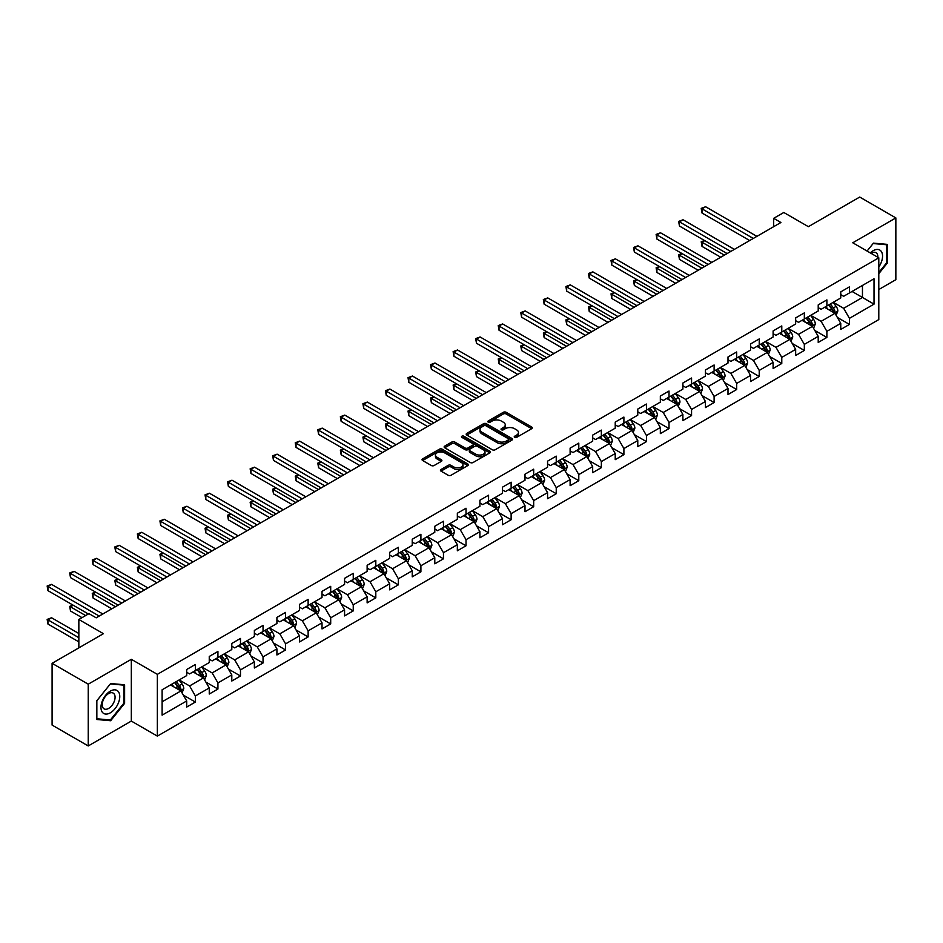 <?xml version="1.0" encoding="UTF-8"?>
<svg xmlns="http://www.w3.org/2000/svg" width="943" height="943" viewBox="0 0 943 943"><rect width="100%" height="100%" fill="white"/><g stroke="black" fill="none" stroke-linecap="round" stroke-linejoin="round"><path stroke-width="1.41" d="M514.642 437.387A1.403 0.813 0 0 0 516.623 437.387L531.699 428.676A2.004 1.155 0 0 0 532.288 427.863A2.004 1.155 0 0 0 531.699 427.038L506.155 412.291A2.004 1.155 0 0 0 503.326 412.291L488.238 421.002A1.403 0.813 0 0 0 487.837 421.568A1.403 0.813 0 0 0 488.238 422.146A1.403 0.813 0 0 0 490.23 422.146L492.187 421.014A6.424 3.713 0 0 1 501.263 421.014L503.397 422.252A6.424 3.713 0 0 1 505.271 424.869A6.424 3.713 0 0 1 503.397 427.485L501.44 428.617A1.403 0.813 0 0 0 501.028 429.195A1.403 0.813 0 0 0 501.44 429.76A1.403 0.813 0 0 0 503.432 429.76L505.377 428.641A6.424 3.713 0 0 1 514.465 428.641L516.587 429.867A6.424 3.713 0 0 1 518.473 432.483A6.424 3.713 0 0 1 516.587 435.112L514.642 436.232A1.403 0.813 0 0 0 514.23 436.809A1.403 0.813 0 0 0 514.642 437.387L514.642 436.232M441.018 469.484A2.004 1.155 0 0 0 440.44 470.298A2.004 1.155 0 0 0 441.018 471.123L448.184 475.26A2.004 1.155 0 0 0 451.025 475.26L467.775 465.594A2.004 1.155 0 0 0 468.365 464.769A2.004 1.155 0 0 0 467.775 463.956L442.232 449.198A2.004 1.155 0 0 0 439.391 449.198L422.641 458.876A2.004 1.155 0 0 0 422.051 459.689A2.004 1.155 0 0 0 422.641 460.514L431.305 465.512A2.004 1.155 0 0 0 434.134 465.512L441.3 461.375A2.004 1.155 0 0 0 441.89 460.549A2.004 1.155 0 0 0 441.3 459.736L437.01 457.249A5.363 3.1 0 0 1 435.442 455.056A5.363 3.1 0 0 1 438.754 452.192A5.363 3.1 0 0 1 444.601 452.864L461.422 462.577A5.363 3.1 0 0 1 462.989 464.769A5.363 3.1 0 0 1 459.677 467.634A5.363 3.1 0 0 1 453.831 466.962L451.025 465.347A2.004 1.155 0 0 0 448.184 465.347L441.018 469.484L441.018 471.123L448.184 467.009L448.184 465.347M878.793 289.536L895.85 279.682L895.85 217.916L859.71 197.052L808.375 226.674L783.798 212.493L773.684 218.328L780.91 222.501L96.186 617.83L88.96 613.645L78.847 619.492L78.847 647.876M88.241 684.182L88.241 745.948L131.325 721.077L131.325 659.31L88.241 684.182L52.089 663.318L103.424 633.684L78.847 619.492M131.325 659.31L157.351 674.339L878.793 257.816L878.793 319.583L157.351 736.106L157.351 674.339M895.85 217.916L852.767 242.787L878.793 257.816M492.329 449.776A2.004 1.155 0 0 0 495.158 449.776L511.908 440.11A2.004 1.155 0 0 0 512.497 439.285A2.004 1.155 0 0 0 511.908 438.471L486.364 423.725A2.004 1.155 0 0 0 483.523 423.725L466.785 433.391A2.004 1.155 0 0 0 466.196 434.204A2.004 1.155 0 0 0 466.785 435.029L492.329 449.776M462.447 437.693A1.403 0.813 0 0 1 463.873 437.882L489.818 452.864L473.091 462.518A2.004 1.155 0 0 1 470.251 462.518L444.707 447.772L444.707 446.133A2.004 1.155 0 0 0 444.129 446.947A2.004 1.155 0 0 0 444.707 447.772M444.707 446.133L451.874 441.996A2.004 1.155 0 0 1 454.715 441.996L465.076 447.972A2.004 1.155 0 0 0 467.917 447.972L472.667 445.226A2.004 1.155 0 0 0 473.256 444.412A2.004 1.155 0 0 0 472.667 443.587L461.881 437.363A1.403 0.813 0 0 1 461.469 436.786A1.403 0.813 0 0 1 462.341 436.043A1.403 0.813 0 0 1 463.873 436.22L489.841 451.214A2.004 1.155 0 0 1 490.431 452.027A2.004 1.155 0 0 1 489.841 452.852L489.841 451.214M88.241 745.948L52.089 725.084L52.089 663.318M183.296 695.074L195.366 702.052L195.366 695.958L209.252 687.942L209.252 694.036L217.927 689.027L217.927 682.932L231.801 674.917L231.801 681.011L240.477 676.001L240.477 669.907L254.362 661.903L254.362 667.986L263.038 662.988L263.038 656.894L276.912 648.878L276.912 654.972L285.588 649.963L285.588 643.869L299.461 635.853L299.461 641.947L308.137 636.938L308.137 630.843L322.023 622.828L322.023 628.922L330.698 623.924L330.698 617.83L344.572 609.815L344.572 615.909L353.248 610.899L353.248 604.805L367.133 596.789L367.133 602.883L375.809 597.874L375.809 591.78L389.683 583.764L389.683 589.858L398.359 584.849L398.359 578.766L412.232 570.751L412.232 576.845L420.908 571.835L420.908 565.741L434.794 557.726L434.794 563.82L443.469 558.81L443.469 552.716L457.343 544.7L457.343 550.795L466.019 545.785L466.019 539.691L479.904 531.687L479.904 537.781L488.58 532.771L488.58 526.677L502.454 518.662L502.454 524.756L511.13 519.746L511.13 513.652L525.003 505.637L525.003 511.731L533.679 506.721L533.679 500.627L547.565 492.623L547.565 498.717L556.24 493.708L556.24 487.614L570.114 479.598L570.114 485.692L578.79 480.682L578.79 474.588L592.675 466.573L592.675 472.667L601.351 467.657L601.351 461.563L615.225 453.559L615.225 459.642L623.901 454.644L623.901 448.55L637.774 440.534L637.774 446.628L646.45 441.619L646.45 435.525L660.336 427.509L660.336 433.603L669.011 428.594L669.011 422.499L682.885 414.484L682.885 420.578L691.561 415.58L691.561 409.486L705.447 401.47L705.447 407.565L714.11 402.555L714.11 396.461L727.996 388.445L727.996 394.539L736.672 389.53L736.672 383.436L750.545 375.42L750.545 381.514L759.221 376.505L759.221 370.422L773.107 362.407L773.107 368.501L781.782 363.491L781.782 357.397L795.656 349.381L795.656 355.476L804.332 350.466L804.332 344.372L818.218 336.356L818.218 342.45L826.881 337.441L826.881 331.347L840.767 323.343L840.767 329.437L849.443 324.427L849.443 318.333L874.02 304.141L874.02 278.763L862.456 285.446L862.456 297.458L874.02 304.141M195.366 702.052L186.702 707.061L186.702 700.967L162.113 715.148L162.113 689.781L186.702 675.589L186.702 669.495L195.366 664.485L195.366 670.579L209.252 662.564L209.252 656.469L217.927 651.46L217.927 657.554L231.801 649.538L231.801 643.456L240.477 638.446L240.477 644.54L254.362 636.525L254.362 630.431L263.038 625.421L263.038 631.515L276.912 623.5L276.912 617.406L285.588 612.396L285.588 618.49L299.461 610.475L299.461 604.38L308.137 599.383L308.137 605.477L322.023 597.461L322.023 591.367L330.698 586.357L330.698 592.452L344.572 584.436L344.572 578.342L353.248 573.332L353.248 579.426L367.133 571.411L367.133 565.317L375.809 560.319L375.809 566.401L389.683 558.397L389.683 552.303L398.359 547.294L398.359 553.388L412.232 545.372L412.232 539.278L420.908 534.268L420.908 540.363L434.794 532.347L434.794 526.253L443.469 521.243L443.469 527.337L457.343 519.334L457.343 513.24L466.019 508.23L466.019 514.324L479.904 506.308L479.904 500.214L488.58 495.205L488.58 501.299L502.454 493.283L502.454 487.189L511.13 482.179L511.13 488.274L525.003 480.27L525.003 474.176L533.679 469.166L533.679 475.26L547.565 467.245L547.565 461.151L556.24 456.141L556.24 462.235L570.114 454.22L570.114 448.125L578.79 443.116L578.79 449.21L592.675 441.194L592.675 435.112L601.351 430.102L601.351 436.196L615.225 428.181L615.225 422.087L623.901 417.077L623.901 423.171L637.774 415.156L637.774 409.062L646.45 404.052L646.45 410.146L660.336 402.131L660.336 396.036L669.011 391.039L669.011 397.133L682.885 389.117L682.885 383.023L691.561 378.013L691.561 384.107L705.447 376.092L705.447 369.998L714.11 364.988L714.11 371.082L727.996 363.067L727.996 356.973L736.672 351.975L736.672 358.057L750.545 350.053L750.545 343.959L759.221 338.95L759.221 345.044L773.107 337.028L773.107 330.934L781.782 325.924L781.782 332.019L795.656 324.003L795.656 317.909L804.332 312.899L804.332 318.993L818.218 310.99L818.218 304.895L826.881 299.886L826.881 305.98L840.767 297.964L840.767 291.87L849.443 286.861L849.443 292.955L874.02 278.763M193.056 671.911L203.464 677.923L189.59 685.938L179.182 679.927M186.702 672.253L189.59 673.915L195.366 670.579M189.59 685.938L195.366 695.958M203.464 677.923L209.252 687.942M215.617 658.898L226.025 664.898L212.14 672.913L201.731 666.901M209.252 659.228L212.14 660.902L217.927 657.554M212.14 672.913L217.927 682.932M226.025 664.898L231.801 674.917M238.166 645.872L248.575 651.884L234.701 659.9L224.281 653.888M231.801 646.203L234.701 647.876L240.477 644.54M234.701 659.9L240.477 669.907M248.575 651.884L254.362 661.903M260.716 632.847L271.124 638.859L257.25 646.874L246.842 640.863M254.362 633.189L257.25 634.851L263.038 631.515M257.25 646.874L263.038 656.894M271.124 638.859L276.912 648.878M283.277 619.834L293.686 625.834L279.8 633.849L269.392 627.838M276.912 620.164L279.8 621.826L285.588 618.49M279.8 633.849L285.588 643.869M293.686 625.834L299.461 635.853M305.827 606.809L316.235 612.82L302.361 620.836L291.953 614.824M299.461 607.139L302.361 608.813L308.137 605.477M302.361 620.836L308.137 630.843M316.235 612.82L322.023 622.828M328.388 593.784L338.796 599.795L324.911 607.811L314.502 601.799M322.023 594.114L324.911 595.787L330.698 592.452M324.911 607.811L330.698 617.83M338.796 599.795L344.572 609.815M350.937 580.758L361.346 586.77L347.472 594.785L337.052 588.774M344.572 581.1L347.472 582.762L353.248 579.426M347.472 594.785L353.248 604.805M361.346 586.77L367.133 596.789M373.487 567.745L383.895 573.757L370.021 581.76L359.613 575.76M367.133 568.075L370.021 569.749L375.809 566.401M370.021 581.76L375.809 591.78M383.895 573.757L389.683 583.764M396.048 554.72L406.457 560.731L392.571 568.747L382.163 562.735M389.683 555.05L392.571 556.724L398.359 553.388M392.571 568.747L398.359 578.766M406.457 560.731L412.232 570.751M418.598 541.695L429.006 547.706L415.132 555.722L404.724 549.71M412.232 542.036L415.132 543.698L420.908 540.363M415.132 555.722L420.908 565.741M429.006 547.706L434.794 557.726M441.147 528.681L451.567 534.693L437.682 542.696L427.273 536.697M434.794 529.011L437.682 530.685L443.469 527.337M437.682 542.696L443.469 552.716M451.567 534.693L457.343 544.7M463.708 515.656L474.117 521.668L460.243 529.683L449.823 523.671M457.343 515.986L460.243 517.66L466.019 514.324M460.243 529.683L466.019 539.691M474.117 521.668L479.904 531.687M486.258 502.631L496.666 508.642L482.792 516.658L472.384 510.646M479.904 502.973L482.792 504.635L488.58 501.299M482.792 516.658L488.58 526.677M496.666 508.642L502.454 518.662M508.819 489.617L519.228 495.629L505.342 503.633L494.934 497.621M502.454 489.947L505.342 491.621L511.13 488.274M505.342 503.633L511.13 513.652M519.228 495.629L525.003 505.637M531.369 476.592L541.777 482.604L527.903 490.619L517.495 484.608M525.003 476.922L527.903 478.596L533.679 475.26M527.903 490.619L533.679 500.627M541.777 482.604L547.565 492.623M553.918 463.567L564.338 469.579L550.453 477.594L540.044 471.583M547.565 463.909L550.453 465.571L556.24 462.235M550.453 477.594L556.24 487.614M564.338 469.579L570.114 479.598M576.479 450.554L586.888 456.553L573.002 464.569L562.594 458.557M570.114 450.884L573.002 452.557L578.79 449.21M573.002 464.569L578.79 474.588M586.888 456.553L592.675 466.573M599.029 437.528L609.437 443.54L595.563 451.556L585.155 445.544M592.675 437.858L595.563 439.532L601.351 436.196M595.563 451.556L601.351 461.563M609.437 443.54L615.225 453.559M621.59 424.503L631.999 430.515L618.113 438.53L607.705 432.519M615.225 424.845L618.113 426.507L623.901 423.171M618.113 438.53L623.901 448.55M631.999 430.515L637.774 440.534M644.14 411.49L654.548 417.49L640.674 425.505L630.266 419.494M637.774 411.82L640.674 413.482L646.45 410.146M640.674 425.505L646.45 435.525M654.548 417.49L660.336 427.509M666.689 398.465L677.109 404.476L663.224 412.492L652.815 406.48M660.336 398.795L663.224 400.469L669.011 397.133M663.224 412.492L669.011 422.499M677.109 404.476L682.885 414.484M689.25 385.439L699.659 391.451L685.773 399.467L675.365 393.455M682.885 385.77L685.773 387.443L691.561 384.107M685.773 399.467L691.561 409.486M699.659 391.451L705.447 401.47M711.8 372.414L722.208 378.426L708.334 386.441L697.926 380.43M705.447 372.756L708.334 374.418L714.11 371.082M708.334 386.441L714.11 396.461M722.208 378.426L727.996 388.445M734.361 359.401L744.77 365.412L730.884 373.416L720.476 367.416M727.996 359.731L730.884 361.405L736.672 358.057M730.884 373.416L736.672 383.436M744.77 365.412L750.545 375.42M756.911 346.376L767.319 352.387L753.445 360.403L743.037 354.391M750.545 346.706L753.445 348.38L759.221 345.044M753.445 360.403L759.221 370.422M767.319 352.387L773.107 362.407M779.46 333.351L789.88 339.362L775.995 347.378L765.586 341.366M773.107 333.692L775.995 335.354L781.782 332.019M775.995 347.378L781.782 357.397M789.88 339.362L795.656 349.381M802.021 320.337L812.43 326.349L798.544 334.352L788.136 328.353M795.656 320.667L798.544 322.341L804.332 318.993M798.544 334.352L804.332 344.372M812.43 326.349L818.218 336.356M824.571 307.312L834.979 313.324L821.105 321.339L810.697 315.327M818.218 307.642L821.105 309.316L826.881 305.98M821.105 321.339L826.881 331.347M834.979 313.324L840.767 323.343M852.048 291.458L862.456 297.458L843.655 308.314L833.247 302.302M840.767 294.629L843.655 296.291L849.443 292.955M843.655 308.314L849.443 318.333M131.325 721.077L157.351 736.106M773.684 218.328L773.684 226.674M162.113 701.792L180.915 690.948L170.506 684.936M180.915 690.948L186.702 700.967M837.372 317.449L849.443 324.427M814.811 330.474L826.881 337.441M792.261 343.5L804.332 350.466M769.712 356.513L781.782 363.491M747.151 369.538L759.221 376.505M724.601 382.563L736.672 389.53M702.04 395.589L714.11 402.555M679.49 408.602L691.561 415.58M656.941 421.627L669.011 428.594M634.38 434.652L646.45 441.619M611.83 447.666L623.901 454.644M589.269 460.691L601.351 467.657M566.719 473.716L578.79 480.682M544.17 486.729L556.24 493.708M521.609 499.755L533.679 506.721M499.059 512.78L511.13 519.746M476.498 525.793L488.58 532.771M453.948 538.818L466.019 545.785M431.399 551.844L443.469 558.81M408.838 564.857L420.908 571.835M386.288 577.882L398.359 584.849M363.727 590.907L375.809 597.874M341.177 603.933L353.248 610.899M318.628 616.946L330.698 623.924M296.067 629.971L308.137 636.938M273.517 642.996L285.588 649.963M250.956 656.01L263.038 662.988M228.406 669.035L240.477 676.001M205.857 682.06L217.927 689.027M878.793 273.682L887.387 262.979L887.387 244.378L873.442 243.129L867.077 251.05L873.147 243.542L886.668 244.756L886.668 262.779L878.793 272.574M96.693 719.485L110.649 720.735L124.606 703.372L124.606 684.771L110.649 683.534L96.693 700.885L96.693 719.485M886.668 262.567L887.387 262.979M123.875 702.959L124.606 703.372M109.176 719.886L110.649 720.735M515.196 437.587L516.587 436.774A6.424 3.713 0 0 0 518.473 434.157L518.473 432.483M505.271 424.869L505.271 426.542A6.424 3.713 0 0 1 503.397 429.159L502.006 429.961M531.675 428.7L506.155 413.965A2.004 1.155 0 0 0 503.326 413.965L488.804 422.346M511.884 440.122L486.364 425.387A2.004 1.155 0 0 0 483.523 425.387L466.809 435.041L466.785 433.391M508.36 439.862A1.403 0.813 0 0 0 508.772 439.285A1.403 0.813 0 0 0 508.36 438.719L485.94 425.764A1.403 0.813 0 0 0 483.948 425.764L481.897 426.955A6.424 3.713 0 0 0 480.011 429.584A6.424 3.713 0 0 0 481.897 432.2L497.22 441.053A6.424 3.713 0 0 0 506.297 441.053L508.36 439.862L508.36 441.536A1.403 0.813 0 0 0 508.772 440.959L508.772 439.285M480.011 429.584L480.011 431.246A6.424 3.713 0 0 0 481.897 433.874L481.897 432.2M508.36 441.536L506.297 442.715A6.424 3.713 0 0 1 497.22 442.715L481.897 433.874M444.742 447.784L451.874 443.658L451.874 441.996M473.256 444.412L473.256 446.074A2.004 1.155 0 0 1 472.667 446.899L467.917 449.646A2.004 1.155 0 0 1 465.076 449.646L454.715 443.658A2.004 1.155 0 0 0 451.874 443.658M475.826 454.184A5.363 3.1 0 0 0 481.673 454.856A5.363 3.1 0 0 0 484.997 451.992A5.363 3.1 0 0 0 483.417 449.799L477.488 446.381A2.004 1.155 0 0 0 474.659 446.381L469.897 449.116A2.004 1.155 0 0 0 469.319 449.941A2.004 1.155 0 0 0 469.897 450.754L475.826 454.184L475.826 455.846A5.363 3.1 0 0 0 481.673 456.518A5.363 3.1 0 0 0 484.997 453.654L484.997 451.992M469.319 449.941L469.319 451.614A2.004 1.155 0 0 0 469.897 452.428L469.897 450.754M475.826 455.846L469.897 452.428M462.989 464.769L462.989 466.443A5.363 3.1 0 0 1 459.677 469.308A5.363 3.1 0 0 1 453.831 468.636L451.025 467.009A2.004 1.155 0 0 0 448.184 467.009M435.442 455.056L435.442 456.73A5.363 3.1 0 0 0 437.01 458.923L437.01 457.249M441.277 461.386L437.01 458.923M467.752 465.606L442.232 450.872A2.004 1.155 0 0 0 439.391 450.872L422.676 460.526M836.123 315.304L837.844 310.966A5.422 3.124 -120 0 0 836.111 306.357L833.129 302.373M827.93 309.245L825.903 306.546M704.763 240.642L702.016 242.233L702.016 246.406L720.77 257.227M828.649 304.954L831.632 308.939A5.422 3.124 60 0 1 833.188 312.204L834.92 311.202A5.422 3.124 -120 0 0 833.364 307.937L830.382 303.952M829.027 304.742L832.339 309.163A2.758 1.591 60 0 1 832.834 309.999L834.92 311.202M702.016 246.406L701.215 241.773L724.377 255.14M701.215 241.773L704.445 240.465M753.292 238.449L702.016 208.839L705.623 206.753L756.911 236.363M749.685 240.536L702.016 213.012L702.016 208.839L701.215 208.379L705.623 206.753M702.016 213.012L701.215 208.379M878.793 266.999A13.285 7.674 120 0 0 881.292 262.295A13.285 7.674 120 0 0 880.467 250.532A13.285 7.674 120 0 0 870.271 252.901M885.772 244.237L886.668 244.756M877.862 257.274A9.1 5.257 120 0 0 875.988 252.7A9.1 5.257 120 0 0 871.084 253.372M110.355 712.814A13.285 7.674 120 0 0 119.761 696.535A13.285 7.674 120 0 0 110.355 691.113A13.285 7.674 120 0 0 100.96 707.391A13.285 7.674 120 0 0 110.355 712.814M108.645 708.405A9.1 5.257 120 0 0 114.586 700.39A9.1 5.257 120 0 0 113.195 693.093A9.1 5.257 120 0 0 108.645 693.541A9.1 5.257 120 0 0 102.704 701.568A9.1 5.257 120 0 0 104.095 708.853A9.1 5.257 120 0 0 108.645 708.405M96.846 700.755L110.355 683.934L123.875 685.148L123.875 703.172L110.355 719.992L96.846 718.778L96.846 700.755M122.979 684.63L123.875 685.148M813.573 328.317L815.294 323.991A5.422 3.124 -120 0 0 813.561 319.371L810.579 315.398M805.381 322.27L803.353 319.571M682.213 253.667L679.455 255.247L679.455 259.419L698.209 270.252M806.1 317.98L809.082 321.964A5.422 3.124 60 0 1 810.626 325.217L812.371 324.215A5.422 3.124 -120 0 0 810.815 320.962L807.833 316.978M806.477 317.767L809.789 322.176A2.758 1.591 60 0 1 810.285 323.025L812.371 324.215M679.455 259.419L678.665 254.787L701.828 268.166M678.665 254.787L681.895 253.478M791.012 341.342L792.733 337.016A5.422 3.124 -120 0 0 791.012 332.396L788.018 328.412M782.82 335.295L780.792 332.584M659.652 266.692L656.906 268.272L656.906 272.444L675.659 283.277M783.539 331.005L786.521 334.989A5.422 3.124 60 0 1 788.077 338.242L789.81 337.24A5.422 3.124 -120 0 0 788.265 333.987L785.271 330.003M783.916 330.781L787.228 335.201A2.758 1.591 60 0 1 787.735 336.038L789.81 337.24M656.906 272.444L656.116 267.812L679.266 281.191M656.116 267.812L659.334 266.504M730.742 251.475L679.455 221.864L683.074 219.778L734.361 249.388M727.124 253.561L679.455 226.037L679.455 221.864L678.665 221.405L683.074 219.778M679.455 226.037L678.665 221.405M708.193 264.488L656.906 234.89L660.524 232.791L711.8 262.402M704.574 266.574L656.906 239.062L656.906 234.89L656.116 234.43L660.524 232.791M656.906 239.062L656.116 234.43M768.462 354.368L770.183 350.03A5.422 3.124 -120 0 0 768.451 345.421L765.468 341.437M760.27 348.321L758.243 345.609M637.103 279.706L634.356 281.297L634.356 285.47L653.098 296.291M760.989 344.018L763.971 348.002A5.422 3.124 60 0 1 765.527 351.267L767.26 350.266A5.422 3.124 -120 0 0 765.704 347L762.722 343.016M761.366 343.806L764.679 348.226A2.758 1.591 60 0 1 765.174 349.063L767.26 350.266M634.356 285.47L633.555 280.837L656.717 294.204M633.555 280.837L636.784 279.529M745.913 367.381L747.634 363.055A5.422 3.124 -120 0 0 745.901 358.446L742.919 354.462M737.709 361.334L735.681 358.635M614.541 292.731L611.795 294.31L611.795 298.495L630.549 309.316M738.428 357.043L741.422 361.028A5.422 3.124 60 0 1 742.966 364.281L744.699 363.291A5.422 3.124 -120 0 0 743.155 360.026L740.172 356.041M738.805 356.831L742.117 361.24A2.758 1.591 60 0 1 742.624 362.088L744.699 363.291M611.795 298.495L611.005 293.862L634.168 307.229M611.005 293.862L614.223 292.542M723.352 380.406L725.073 376.08A5.422 3.124 -120 0 0 723.34 371.459L720.358 367.475M715.159 374.359L713.132 371.648M591.992 305.756L589.245 307.335L589.245 311.508L607.999 322.341M715.878 370.069L718.861 374.053A5.422 3.124 60 0 1 720.417 377.306L722.149 376.304A5.422 3.124 -120 0 0 720.593 373.051L717.611 369.067M716.256 369.845L719.568 374.265A2.758 1.591 60 0 1 720.063 375.102L722.149 376.304M589.245 311.508L588.444 306.876L611.606 320.255M588.444 306.876L591.674 305.567M685.632 277.513L634.356 247.903L637.963 245.817L689.25 275.427M682.025 279.599L634.356 252.076L634.356 247.903L633.555 247.443L637.963 245.817M634.356 252.076L633.555 247.443M663.082 290.538L611.795 260.928L615.414 258.842L666.689 288.452M659.463 292.625L611.795 265.101L611.795 260.928L611.005 260.468L615.414 258.842M611.795 265.101L611.005 260.468M640.521 303.552L589.245 273.953L592.864 271.867L644.14 301.465M636.914 305.638L589.245 278.126L589.245 273.953L588.444 273.494L592.864 271.867M589.245 278.126L588.444 273.494M617.971 316.577L566.684 286.967L570.303 284.88L621.59 314.49M614.353 318.663L566.684 291.139L566.684 286.967L565.894 286.507L570.303 284.88M566.684 291.139L565.894 286.507M595.422 329.602L544.135 299.992L547.753 297.905L599.029 327.516M591.803 331.688L544.135 304.165L544.135 299.992L543.345 299.532L547.753 297.905M544.135 304.165L543.345 299.532M572.861 342.615L521.585 313.017L525.192 310.931L576.479 340.529M569.254 344.702L521.585 317.19L521.585 313.017L520.784 312.557L525.192 310.931M521.585 317.19L520.784 312.557M550.311 355.641L499.024 326.03L502.643 323.944L553.918 353.554M546.692 357.727L499.024 330.203L499.024 326.03L498.234 325.571L502.643 323.944M499.024 330.203L498.234 325.571M527.75 368.666L476.474 339.056L480.093 336.969L531.369 366.579M524.143 370.752L476.474 343.228L476.474 339.056L475.673 338.596L480.093 336.969M476.474 343.228L475.673 338.596M505.2 381.679L453.925 352.081L457.532 349.994L508.819 379.593M501.582 383.766L453.925 356.254L453.925 352.081L453.123 351.621L457.532 349.994M453.925 356.254L453.123 351.621M482.651 394.704L431.364 365.094L434.982 363.008L486.258 392.618M479.032 396.791L431.364 369.267L431.364 365.094L430.574 364.635L434.982 363.008M431.364 369.267L430.574 364.635M460.09 407.73L408.814 378.119L412.421 376.033L463.708 405.643M456.483 409.816L408.814 382.292L408.814 378.119L408.013 377.66L412.421 376.033M408.814 382.292L408.013 377.66M437.54 420.755L386.253 391.145L389.872 389.058L441.147 418.657M433.921 422.841L386.253 395.317L386.253 391.145L385.463 390.685L389.872 389.058M386.253 395.317L385.463 390.685M414.979 433.768L363.703 404.158L367.322 402.072L418.598 431.682M411.372 435.855L363.703 408.343L363.703 404.158L362.914 403.71L367.322 402.072M363.703 408.343L362.914 403.71M392.429 446.793L341.154 417.183L344.761 415.097L396.048 444.707M388.811 448.88L341.154 421.356L341.154 417.183L340.352 416.723L344.761 415.097M341.154 421.356L340.352 416.723M369.88 459.819L318.593 430.208L322.211 428.122L373.487 457.732M366.261 461.905L318.593 434.381L318.593 430.208L317.803 429.749L322.211 428.122M318.593 434.381L317.803 429.749M347.319 472.832L296.043 443.234L299.65 441.135L350.937 470.746M343.712 474.918L296.043 447.406L296.043 443.234L295.242 442.774L299.65 441.135M296.043 447.406L295.242 442.774M324.769 485.857L273.482 456.247L277.101 454.161L328.388 483.771M321.15 487.944L273.482 460.42L273.482 456.247L272.692 455.787L277.101 454.161M273.482 460.42L272.692 455.787M302.22 498.882L250.932 469.272L254.551 467.186L305.827 496.796M298.601 500.969L250.932 473.445L250.932 469.272L250.143 468.812L254.551 467.186M250.932 473.445L250.143 468.812M279.658 511.896L228.383 482.297L231.99 480.211L283.277 509.809M276.04 513.982L228.383 486.47L228.383 482.297L227.581 481.838L231.99 480.211M228.383 486.47L227.581 481.838M700.802 393.431L702.523 389.094A5.422 3.124 -120 0 0 700.79 384.485L697.808 380.5M692.61 387.384L690.582 384.673M569.442 318.769L566.684 320.361L566.684 324.533L585.438 335.354M693.329 383.082L696.311 387.066A5.422 3.124 60 0 1 697.855 390.331L699.6 389.329A5.422 3.124 -120 0 0 698.044 386.064L695.062 382.08M693.706 382.87L697.018 387.29A2.758 1.591 60 0 1 697.514 388.127L699.6 389.329M566.684 324.533L565.894 319.901L589.057 333.268M565.894 319.901L569.124 318.593M678.241 406.457L679.962 402.119A5.422 3.124 -120 0 0 678.241 397.51L675.259 393.526M670.049 400.398L668.021 397.698M546.881 331.795L544.135 333.386L544.135 337.559L562.888 348.38M670.768 396.107L673.75 400.091A5.422 3.124 60 0 1 675.306 403.356L677.039 402.355A5.422 3.124 -120 0 0 675.494 399.089L672.5 395.105M671.145 395.895L674.457 400.315A2.758 1.591 60 0 1 674.964 401.152L677.039 402.355M544.135 337.559L543.345 332.926L566.507 346.293M543.345 332.926L546.563 331.606M655.691 419.47L657.412 415.144A5.422 3.124 -120 0 0 655.68 410.523L652.697 406.539M647.499 413.423L645.472 410.712M524.332 344.82L521.585 346.399L521.585 350.572L540.327 361.405M648.218 409.132L651.2 413.117A5.422 3.124 60 0 1 652.756 416.37L654.489 415.368A5.422 3.124 -120 0 0 652.933 412.115L649.951 408.13M648.595 408.908L651.908 413.329A2.758 1.591 60 0 1 652.403 414.166L654.489 415.368M521.585 350.572L520.784 345.94L543.946 359.318M520.784 345.94L524.013 344.631M633.142 432.495L634.863 428.157A5.422 3.124 -120 0 0 633.13 423.548L630.148 419.564M624.938 426.448L622.91 423.737M501.77 357.833L499.024 359.424L499.024 363.597L517.778 374.418M625.657 422.158L628.651 426.13A5.422 3.124 60 0 1 630.195 429.395L631.928 428.393A5.422 3.124 -120 0 0 630.384 425.128L627.401 421.156M626.046 421.934L629.346 426.354A2.758 1.591 60 0 1 629.853 427.191L631.928 428.393M499.024 363.597L498.234 358.965L521.396 372.332M498.234 358.965L501.452 357.656M610.581 445.52L612.302 441.183A5.422 3.124 -120 0 0 610.569 436.574L607.587 432.589M602.388 439.462L600.361 436.762M479.221 370.858L476.474 372.45L476.474 376.622L495.228 387.443M603.107 435.171L606.09 439.155A5.422 3.124 60 0 1 607.646 442.42L609.378 441.418A5.422 3.124 -120 0 0 607.822 438.153L604.84 434.169M603.485 434.959L606.797 439.379A2.758 1.591 60 0 1 607.304 440.216L609.378 441.418M476.474 376.622L475.673 371.99L498.835 385.357M475.673 371.99L478.903 370.67M588.031 458.534L589.752 454.208A5.422 3.124 -120 0 0 588.019 449.587L585.037 445.603M579.839 452.487L577.811 449.776M456.671 383.884L453.925 385.463L453.925 389.636L472.667 400.469M580.558 448.196L583.54 452.18A5.422 3.124 60 0 1 585.084 455.434L586.829 454.432A5.422 3.124 -120 0 0 585.273 451.178L582.291 447.194M580.935 447.972L584.247 452.392A2.758 1.591 60 0 1 584.743 453.229L586.829 454.432M453.925 389.636L453.123 385.003L476.286 398.382M453.123 385.003L456.353 383.695M565.47 471.559L567.191 467.221A5.422 3.124 -120 0 0 565.47 462.612L562.488 458.628M557.278 465.512L555.25 462.801M434.11 396.897L431.364 398.488L431.364 402.661L450.117 413.482M557.997 461.221L560.979 465.205A5.422 3.124 60 0 1 562.535 468.459L564.268 467.457A5.422 3.124 -120 0 0 562.723 464.204L559.729 460.219M558.374 460.997L561.686 465.418A2.758 1.591 60 0 1 562.193 466.255L564.268 467.457M431.364 402.661L430.574 398.029L453.736 411.396M430.574 398.029L433.792 396.72M542.92 484.584L544.641 480.246A5.422 3.124 -120 0 0 542.909 475.637L539.926 471.653M534.728 478.525L532.701 475.826M411.561 409.922L408.814 411.513L408.814 415.686L427.568 426.507M535.447 474.235L538.429 478.219A5.422 3.124 60 0 1 539.985 481.484L541.718 480.482A5.422 3.124 -120 0 0 540.162 477.217L537.18 473.233M535.824 474.023L539.137 478.443A2.758 1.591 60 0 1 539.632 479.28L541.718 480.482M408.814 415.686L408.013 411.054L431.175 424.421M408.013 411.054L411.242 409.745M520.371 497.598L522.092 493.272A5.422 3.124 -120 0 0 520.359 488.651L517.377 484.667M512.167 491.551L510.139 488.851M388.999 422.947L386.253 424.527L386.253 428.7L405.007 439.532M512.898 487.26L515.88 491.244A5.422 3.124 60 0 1 517.424 494.497L519.157 493.495A5.422 3.124 -120 0 0 517.613 490.242L514.63 486.258M513.275 487.036L516.575 491.456A2.758 1.591 60 0 1 517.082 492.293L519.157 493.495M386.253 428.7L385.463 424.067L408.625 437.446M385.463 424.067L388.681 422.759M497.81 510.623L499.531 506.285A5.422 3.124 -120 0 0 497.81 501.676L494.816 497.692M489.617 504.576L487.59 501.865M366.45 435.961L363.703 437.552L363.703 441.725L382.457 452.557M490.336 500.285L493.319 504.269A5.422 3.124 60 0 1 494.875 507.523L496.607 506.521A5.422 3.124 -120 0 0 495.051 503.267L492.069 499.283M490.714 500.061L494.026 504.481A2.758 1.591 60 0 1 494.533 505.318L496.607 506.521M363.703 441.725L362.914 437.092L386.064 450.459M362.914 437.092L366.132 435.784M475.26 523.648L476.981 519.31A5.422 3.124 -120 0 0 475.248 514.701L472.266 510.717M467.068 517.589L465.04 514.89M343.9 448.986L341.154 450.577L341.154 454.75L359.896 465.571M467.787 513.298L470.769 517.283A5.422 3.124 60 0 1 472.313 520.548L474.058 519.546A5.422 3.124 -120 0 0 472.502 516.281L469.52 512.297M468.164 513.086L471.476 517.507A2.758 1.591 60 0 1 471.971 518.344L474.058 519.546M341.154 454.75L340.352 450.117L363.515 463.484M340.352 450.117L343.582 448.809M452.711 536.661L454.42 532.335A5.422 3.124 -120 0 0 452.699 527.715L449.717 523.742M444.507 530.614L442.479 527.915M321.339 462.011L318.593 463.591L318.593 467.763L337.346 478.596M445.226 526.324L448.208 530.308A5.422 3.124 60 0 1 449.764 533.561L451.497 532.559A5.422 3.124 -120 0 0 449.952 529.306L446.97 525.322M445.603 526.111L448.915 530.52A2.758 1.591 60 0 1 449.422 531.369L451.497 532.559M318.593 467.763L317.803 463.131L340.965 476.51M317.803 463.131L321.021 461.822M430.149 549.686L431.87 545.36A5.422 3.124 -120 0 0 430.138 540.74L427.155 536.756M421.957 543.639L419.93 540.928M298.79 475.036L296.043 476.616L296.043 480.789L314.797 491.621M422.676 539.349L425.658 543.333A5.422 3.124 60 0 1 427.214 546.586L428.947 545.584A5.422 3.124 -120 0 0 427.391 542.331L424.409 538.347M423.053 539.125L426.366 543.545A2.758 1.591 60 0 1 426.861 544.382L428.947 545.584M296.043 480.789L295.242 476.156L318.404 489.535M295.242 476.156L298.471 474.848M407.6 562.712L409.321 558.374A5.422 3.124 -120 0 0 407.588 553.765L404.606 549.781M399.396 556.653L397.38 553.954M276.228 488.05L273.482 489.641L273.482 493.814L292.236 504.635M400.127 552.362L403.109 556.346A5.422 3.124 60 0 1 404.653 559.612L406.386 558.61A5.422 3.124 -120 0 0 404.842 555.344L401.859 551.36M400.504 552.15L403.804 556.57A2.758 1.591 60 0 1 404.311 557.407L406.386 558.61M273.482 493.814L272.692 489.181L295.854 502.548M272.692 489.181L275.91 487.873M385.039 575.725L386.76 571.399A5.422 3.124 -120 0 0 385.039 566.79L382.045 562.806M376.846 569.678L374.819 566.979M253.679 501.075L250.932 502.654L250.932 506.839L269.686 517.66M377.565 565.387L380.548 569.372A5.422 3.124 60 0 1 382.104 572.625L383.836 571.635A5.422 3.124 -120 0 0 382.292 568.37L379.298 564.385M377.943 565.175L381.255 569.584A2.758 1.591 60 0 1 381.762 570.432L383.836 571.635M250.932 506.839L250.143 502.206L273.293 515.573M250.143 502.206L253.361 500.886M362.489 588.75L364.21 584.424A5.422 3.124 -120 0 0 362.477 579.804L359.495 575.819M354.297 582.703L352.269 579.992M231.129 514.1L228.383 515.68L228.383 519.852L247.125 530.685M355.016 578.413L357.998 582.397A5.422 3.124 60 0 1 359.554 585.65L361.287 584.648A5.422 3.124 -120 0 0 359.731 581.395L356.749 577.411M355.393 578.189L358.705 582.609A2.758 1.591 60 0 1 359.2 583.446L361.287 584.648M228.383 519.852L227.581 515.22L250.744 528.599M227.581 515.22L230.811 513.911M339.94 601.775L341.649 597.438A5.422 3.124 -120 0 0 339.928 592.829L336.946 588.845M331.736 595.728L329.708 593.017M208.568 527.113L205.822 528.705L205.822 532.878L224.575 543.698M332.455 591.426L335.449 595.41A5.422 3.124 60 0 1 336.993 598.675L338.726 597.673A5.422 3.124 -120 0 0 337.181 594.408L334.199 590.424M332.832 591.214L336.144 595.634A2.758 1.591 60 0 1 336.651 596.471L338.726 597.673M205.822 532.878L205.032 528.245L228.194 541.612M205.032 528.245L208.25 526.937M317.378 614.801L319.099 610.463A5.422 3.124 -120 0 0 317.367 605.854L314.384 601.87M309.186 608.742L307.159 606.043M186.019 540.139L183.272 541.73L183.272 545.903L202.026 556.724M309.905 604.451L312.887 608.435A5.422 3.124 60 0 1 314.443 611.701L316.176 610.699A5.422 3.124 -120 0 0 314.62 607.433L311.638 603.449M310.282 604.239L313.595 608.659A2.758 1.591 60 0 1 314.09 609.496L316.176 610.699M183.272 545.903L182.471 541.27L205.633 554.637M182.471 541.27L185.7 539.95M257.109 524.921L205.822 495.311L209.44 493.224L260.716 522.835M253.49 527.007L205.822 499.484L205.822 495.311L205.032 494.851L209.44 493.224M205.822 499.484L205.032 494.851M234.548 537.946L183.272 508.336L186.879 506.25L238.166 535.86M230.941 540.033L183.272 512.509L183.272 508.336L182.471 507.876L186.879 506.25M183.272 512.509L182.471 507.876M294.829 627.814L296.55 623.488A5.422 3.124 -120 0 0 294.817 618.867L291.835 614.883M286.637 621.767L284.609 619.056M163.457 553.164L160.711 554.743L160.711 558.916L179.465 569.749M287.356 617.476L290.338 621.461A5.422 3.124 60 0 1 291.882 624.714L293.627 623.712A5.422 3.124 -120 0 0 292.071 620.459L289.088 616.474M287.733 617.252L291.033 621.673A2.758 1.591 60 0 1 291.54 622.51L293.627 623.712M160.711 558.916L159.921 554.284L183.083 567.662M159.921 554.284L163.151 552.975M211.998 550.96L160.711 521.361L164.33 519.275L215.617 548.873M208.379 553.046L160.711 525.534L160.711 521.361L159.921 520.901L164.33 519.275M160.711 525.534L159.921 520.901M272.268 640.839L273.989 636.501A5.422 3.124 -120 0 0 272.268 631.893L269.274 627.908M264.075 634.792L262.048 632.081M140.908 566.177L138.161 567.769L138.161 571.941L156.915 582.762M264.794 630.502L267.777 634.474A5.422 3.124 60 0 1 269.333 637.739L271.065 636.737A5.422 3.124 -120 0 0 269.521 633.472L266.527 629.5M265.172 630.278L268.484 634.698A2.758 1.591 60 0 1 268.991 635.535L271.065 636.737M138.161 571.941L137.372 567.309L160.522 580.676M137.372 567.309L140.59 566M189.449 563.985L138.161 534.375L141.78 532.288L193.056 561.898M185.83 566.071L138.161 538.547L138.161 534.375L137.372 533.915L141.78 532.288M138.161 538.547L137.372 533.915M249.718 653.864L251.439 649.527A5.422 3.124 -120 0 0 249.706 644.918L246.724 640.934M241.526 647.806L239.498 645.106M118.358 579.202L115.612 580.794L115.612 584.966L134.354 595.787M242.245 643.515L245.227 647.499A5.422 3.124 60 0 1 246.783 650.764L248.516 649.762A5.422 3.124 -120 0 0 246.96 646.497L243.978 642.513M242.622 643.303L245.934 647.723A2.758 1.591 60 0 1 246.429 648.56L248.516 649.762M115.612 584.966L114.81 580.334L137.973 593.701M114.81 580.334L118.04 579.014M166.887 577.01L115.612 547.4L119.219 545.313L170.506 574.924M163.28 579.096L115.612 551.572L115.612 547.4L114.81 546.94L119.219 545.313M115.612 551.572L114.81 546.94M227.169 666.878L228.878 662.552A5.422 3.124 -120 0 0 227.157 657.931L224.175 653.947M218.965 660.831L216.937 658.12M95.797 592.228L93.051 593.807L93.051 597.98L111.804 608.813M219.684 656.54L222.678 660.524A5.422 3.124 60 0 1 224.222 663.778L225.955 662.776A5.422 3.124 -120 0 0 224.41 659.522L221.428 655.538M220.061 656.316L223.373 660.737A2.758 1.591 60 0 1 223.88 661.573L225.955 662.776M93.051 597.98L92.261 593.347L115.423 606.726M92.261 593.347L95.479 592.039M144.338 590.023L93.051 560.425L96.669 558.339L147.945 587.937M140.719 592.11L93.051 564.598L93.051 560.425L92.261 559.965L96.669 558.339M93.051 564.598L92.261 559.965M204.607 679.903L206.328 675.565A5.422 3.124 -120 0 0 204.596 670.956L201.613 666.972M196.415 673.856L194.388 671.145M73.248 605.241L70.501 606.832L70.501 611.005L82.017 617.653M197.134 669.565L200.116 673.55A5.422 3.124 60 0 1 201.672 676.803L203.405 675.801A5.422 3.124 -120 0 0 201.849 672.548L198.867 668.563M197.511 669.341L200.824 673.762A2.758 1.591 60 0 1 201.319 674.599L203.405 675.801M70.501 611.005L69.699 606.373L85.636 615.567M69.699 606.373L72.929 605.064M121.777 603.048L70.501 573.438L74.108 571.352L125.395 600.962M118.17 605.135L70.501 577.611L70.501 573.438L69.699 572.979L74.108 571.352M70.501 577.611L69.699 572.979M182.058 692.928L183.779 688.59A5.422 3.124 -120 0 0 182.046 683.981L179.064 679.997M173.866 686.869L171.838 684.17M78.847 633.519L51.559 617.771L47.94 619.857L47.94 624.03L78.847 641.865M174.585 682.579L177.567 686.563A5.422 3.124 60 0 1 179.111 689.828L180.856 688.826A5.422 3.124 -120 0 0 179.3 685.561L176.317 681.577M174.962 682.367L178.274 686.787A2.758 1.591 60 0 1 178.769 687.624L180.856 688.826M47.94 624.03L47.15 619.398L78.847 637.692M47.15 619.398L51.559 617.771M99.227 616.074L47.94 586.463L51.559 584.377L102.846 613.987M88.383 613.987L47.94 590.636L47.94 586.463L47.15 586.004L51.559 584.377M47.94 590.636L47.15 586.004M516.587 436.774L516.587 435.112M501.44 429.76L501.44 428.617M503.397 429.159L503.397 427.485M488.238 422.146L488.238 421.002M503.326 413.965L503.326 412.291M506.155 413.965L506.155 412.291M531.699 428.676L531.699 427.038M483.523 425.387L483.523 423.725M486.364 425.387L486.364 423.725M511.908 440.11L511.908 438.471M497.22 442.715L497.22 441.053M506.297 442.715L506.297 441.053M454.715 443.658L454.715 441.996M465.076 449.646L465.076 447.972M467.917 449.646L467.917 447.972M472.667 446.899L472.667 445.226M463.873 437.882L463.873 436.22M451.025 467.009L451.025 465.347M453.831 468.636L453.831 466.962M441.3 461.375L441.3 459.736M422.641 460.514L422.641 458.876M439.391 450.872L439.391 449.198M442.232 450.872L442.232 449.198M467.775 465.594L467.775 463.956M834.449 313.017L837.808 311.072M833.364 307.937L836.111 306.357M829.51 310.164L831.632 308.939M811.899 326.03L815.259 324.097M810.815 320.962L813.561 319.371M806.96 323.19L809.082 321.964M789.338 339.056L792.698 337.111M788.265 333.987L791.012 332.396M784.411 336.203L786.521 334.989M766.789 352.081L770.148 350.136M765.704 347L768.451 345.421M761.85 349.228L763.971 348.002M744.227 365.094L747.599 363.161M743.155 360.026L745.901 358.446M739.3 362.253L741.422 361.028M721.678 378.119L725.037 376.174M720.593 373.051L723.34 371.459M716.739 375.279L718.861 374.053M699.128 391.145L702.488 389.2M698.044 386.064L700.79 384.485M694.189 388.292L696.311 387.066M676.567 404.17L679.927 402.225M675.494 399.089L678.241 397.51M671.64 401.317L673.75 400.091M654.018 417.183L657.377 415.25M652.933 412.115L655.68 410.523M649.079 414.342L651.2 413.117M631.456 430.208L634.828 428.263M630.384 425.128L633.13 423.548M626.529 427.356L628.651 426.13M608.907 443.234L612.266 441.289M607.822 438.153L610.569 436.574M603.968 440.381L606.09 439.155M586.357 456.247L589.717 454.314M585.273 451.178L588.019 449.587M581.418 453.406L583.54 452.18M563.796 469.272L567.156 467.327M562.723 464.204L565.47 462.612M558.869 466.42L560.979 465.205M541.247 482.297L544.606 480.352M540.162 477.217L542.909 475.637M536.308 479.445L538.429 478.219M518.685 495.311L522.057 493.378M517.613 490.242L520.359 488.651M513.758 492.47L515.88 491.244M496.136 508.336L499.495 506.391M495.051 503.267L497.81 501.676M491.209 505.483L493.319 504.269M473.586 521.361L476.946 519.416M472.502 516.281L475.248 514.701M468.647 518.509L470.769 517.283M451.025 534.375L454.385 532.441M449.952 529.306L452.699 527.715M446.098 531.534L448.208 530.308M428.476 547.4L431.835 545.455M427.391 542.331L430.138 540.74M423.537 544.547L425.658 543.333M405.914 560.425L409.286 558.48M404.842 555.344L407.588 553.765M400.987 557.572L403.109 556.346M383.365 573.438L386.724 571.505M382.292 568.37L385.039 566.79M378.438 570.598L380.548 569.372M360.815 586.463L364.175 584.519M359.731 581.395L362.477 579.804M355.876 583.623L357.998 582.397M338.254 599.489L341.614 597.544M337.181 594.408L339.928 592.829M333.327 596.636L335.449 595.41M315.705 612.514L319.064 610.569M314.62 607.433L317.367 605.854M310.766 609.661L312.887 608.435M293.143 625.527L296.515 623.594M292.071 620.459L294.817 618.867M288.216 622.686L290.338 621.461M270.594 638.552L273.953 636.608M269.521 633.472L272.268 631.893M265.667 635.7L267.777 634.474M248.044 651.578L251.404 649.633M246.96 646.497L249.706 644.918M243.105 648.725L245.227 647.499M225.483 664.591L228.843 662.658M224.41 659.522L227.157 657.931M220.556 661.75L222.678 660.524M202.934 677.616L206.293 675.671M201.849 672.548L204.596 670.956M197.995 674.764L200.116 673.55M180.384 690.641L183.744 688.696M179.3 685.561L182.046 683.981M175.445 687.789L177.567 686.563"/></g></svg>
